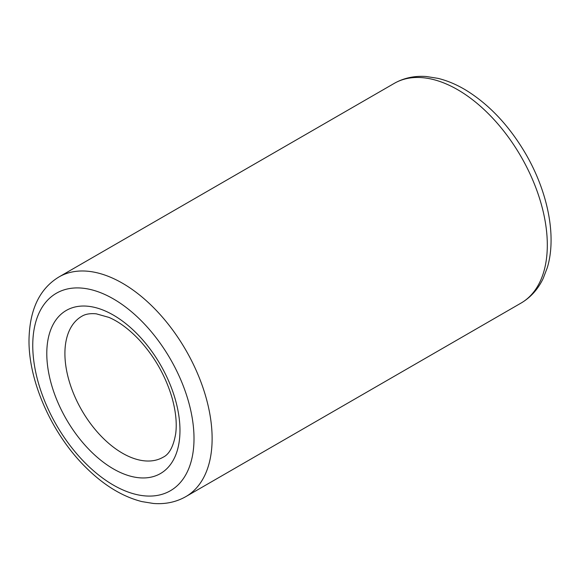 <?xml version="1.0" encoding="UTF-8"?>
<svg xmlns="http://www.w3.org/2000/svg" width="580" height="580" viewBox="0 0 580 580"><rect width="100%" height="100%" fill="white"/><g stroke="black" fill="none" stroke-linecap="round" stroke-linejoin="round"><path stroke-width="0.87" d="M64.909 353.553A81.352 46.973 60 0 1 81.758 316.31C85.325 314.077 90.175 313.251 96.316 313.838L108.924 317.39C118.915 321.661 128.999 329.143 139.171 339.844C154.599 356.678 165.547 375.949 172.013 397.67C175.798 411.278 177.03 423.248 175.711 433.564C173.493 446.433 169.295 454.314 163.118 457.221A81.352 46.973 60 0 1 100.427 435.428A81.352 46.973 60 0 1 64.909 353.553M46.792 353.553A94.163 54.368 60 0 1 146.675 344.629A94.163 54.368 60 0 1 146.675 477.804A94.163 54.368 60 0 1 46.792 353.553M59.022 276.921L394.212 83.404A126.831 73.225 60 0 1 521.043 156.629A126.831 73.225 60 0 1 521.043 303.086L185.854 496.611A126.831 73.225 60 0 0 185.854 350.153A126.831 73.225 60 0 0 59.022 276.921C39.512 288.717 29.508 309.814 29 340.214C28.601 381.981 52.243 434.413 85.883 467.465C103.813 485.264 122.481 496.647 141.89 501.599L153.453 503.469C165.373 504.39 176.175 502.106 185.854 496.611M32.755 345.448A114.021 65.83 60 0 1 153.693 334.645A114.021 65.83 60 0 1 153.693 495.9A114.021 65.83 60 0 1 32.755 345.448M394.212 83.404C403.854 77.93 414.613 75.639 426.474 76.531L437.922 78.351C447.441 80.649 456.96 84.702 466.472 90.494C489.556 104.915 509.197 125.86 525.4 153.338C547.766 191.494 556.843 236.14 547.339 267.554L543.17 278.494C538.008 289.26 530.635 297.46 521.043 303.086"/></g></svg>
